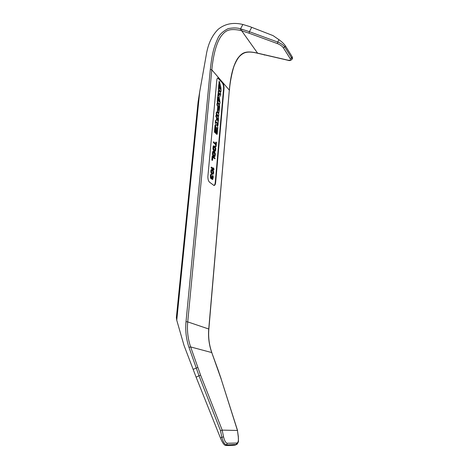 <?xml version="1.0" encoding="UTF-8"?>
<svg xmlns="http://www.w3.org/2000/svg" width="469" height="469" viewBox="0 0 469 469"><rect width="100%" height="100%" fill="white"/><g stroke="black" fill="none" stroke-linecap="round" stroke-linejoin="round"><path stroke-width="0.7" d="M235.485 444.975L234.928 445.134C231.053 445.579 227.858 445.667 225.337 445.398C223.86 444.811 222.224 442.326 220.43 437.935L196.118 377.182L184.012 345.401L176.754 320.239L176.373 317.519M235.444 444.993L236.528 444.495C236.909 444.929 238.739 441.646 238.463 440.954L238.293 436.885C238.692 440.608 238.205 442.666 236.839 443.058L227.307 443.252C225.788 443.041 224.534 440.913 223.555 436.874L222.183 430.114L220.5 430.648L198.985 375.757L200.609 375.188L222.195 430.114L237.443 430.46L221.157 379.069L211.759 352.571L218.824 371.929M236.528 444.495L226.556 444.835C224.715 444.594 223.144 442.074 221.837 437.278L223.555 436.874M238.399 436.944L237.443 430.46M249.127 33.223L240.468 30.391C228.456 28.076 225.226 30.807 220.706 36.74C216.256 43.717 213.295 54.75 211.818 69.834L229.323 90.136C230.596 75.738 233.328 65.232 237.531 58.625C241.805 53.02 244.882 50.459 256.391 52.874L287.995 60.184C290.194 60.577 290.921 60.05 290.17 58.607L283.329 47.738C282.127 46.085 280.151 44.702 277.408 43.599L249.127 33.223L249.379 31.681L240.538 28.808L242.878 24.47C233.251 22.16 225.044 23.749 218.255 29.236C211.959 35.439 207.931 44.18 206.167 55.465L199.683 91.936L176.754 320.239M240.468 30.391L240.538 28.808C237.103 27.73 232.976 27.671 228.157 28.627C222.558 31.499 219.023 34.982 217.546 39.062C214.227 46.39 212.117 52.856 210.323 69.441L186.023 321.664C185.191 330.516 186.175 339.069 188.978 347.33L198.985 375.757L196.118 377.182M198.07 102.078L199.683 91.936M242.878 24.47L249.86 26.616L273.017 35.591L278.967 39.689C281.851 41.747 284.003 43.822 285.416 45.903L292.205 56.831L292.562 58.174L291.947 59.34M223.994 88.565C224.1 86.079 223.625 84.103 222.576 82.626L218.988 78.464L218.044 77.942C217.376 78.042 216.959 78.833 216.795 80.322L207.908 176.186C207.785 178.935 208.312 180.917 209.485 182.142L214.016 185.507C214.89 185.407 215.435 184.405 215.652 182.488L223.994 88.565L223.602 88.623C223.707 86.138 223.232 84.156 222.183 82.679L217.792 78.006M214.356 146.639L213.946 146.68L215.048 148.057L214.96 150.273L214.069 149.775L213.665 148.673L213.964 146.639L215.13 147.354L215.459 149.834L214.843 150.479M213.87 152.015L213.459 152.056L214.638 153.85L214.474 155.644L213.583 155.169L213.178 154.072L213.477 152.026L214.644 152.718L214.978 155.204L214.356 155.86M211.888 170.183L212.967 171.654L212.668 173.548M213.882 185.495C214.609 185.173 215.066 184.182 215.242 182.517L223.602 88.623M219.428 81.489L219 81.67L218.988 84.637M219.551 87.128L219.955 88.899M219.146 84.625L218.712 84.801L218.443 89.456L220.225 91.672L220.84 91.754L221.081 91.168L220.934 87.797L219.474 81.477L219.211 83.816L220.489 89.415L219.609 88.506L219.164 84.613L218.847 89.397L220.84 91.754M218.994 93.302L219.668 94.14L217.938 96.004L217.868 97.171M218.419 99.61L218.83 101.445M218.003 97.159L217.563 97.335L217.258 101.99L219.041 104.159L219.668 104.241L220.043 102.641L219.199 97.499L220.747 94.879L220.494 92.493L218.677 90.705L218.202 95.342L218.882 94.486L219.093 92.962L220.067 94.087L218.202 96.391L219.357 101.931L218.466 101.052L218.021 97.147L217.616 101.116L217.944 102.488L219.668 104.241M218.431 90.734L217.88 95.383M219.222 104.915L218.859 104.945L219.252 104.886L218.618 110.432L218.871 104.833L217.522 103.086L217.288 104.739L218.144 106.363L217.763 110.502L218.032 112.202L218.871 112.982L219.674 106.739L219.252 104.886M217.241 103.198L216.883 104.792L217.739 106.416L217.364 110.555L217.628 112.249L218.871 112.982M216.473 112.056L216.268 114.33L218.361 116.253M216.672 122.303L217.552 125.581M216.426 115.151L215.91 115.45L215.816 116.423L217.376 118.505L217.411 120.105M216.572 118.165L216.977 118.118L216.795 119.759L215.816 120.814L215.652 123.329L217 121.934L218.003 125.287L218.583 117.526L216.637 115.268L216.227 116.371L217.78 118.458L217.727 121.014L216.983 118.124L216.572 118.165L216.391 119.806L215.412 120.861L215.353 123.365M215.359 132.563L215.711 133.395L216.303 133.161L216.948 127.767L216.614 133.495L217.211 134.075L217.786 127.697L217.387 125.868L215.787 124.391L214.831 131.76L215.435 132.346L216.086 126.911L215.752 132.657L216.784 134.251M215.787 124.391L215.001 125.375L214.427 131.807L214.995 132.551M216.215 142.095L216.051 143.872L213.489 141.89L213.424 142.558L215.588 144.575L215.681 146.592L216.086 146.551L216.467 142.336L215.804 142.136L215.681 143.52M214.151 145.841L213.119 146.521L212.996 149.083L214.374 151.188L215.523 150.977L215.846 148.62L215.189 146.68L213.923 145.871L213.348 147.893L213.764 150.098L215.054 151.276M213.659 151.217L212.627 151.915L212.504 154.489L213.887 156.576L215.037 156.353L215.365 153.979L214.702 152.044L213.43 151.258L212.85 153.293L213.272 155.497L214.568 156.658M212.604 156.007L212.193 156.042L211.818 160.122L212.545 160.357L212.856 156.963L214.978 158.844L215.042 158.17L212.604 156.007L212.234 160.087L212.545 160.357M212.82 157.338L214.978 158.844M211.583 167.146L211.173 167.181L211.109 167.867L213.571 169.96L213.981 169.925L213.741 168.248L213.325 167.896L213.63 168.887L211.583 167.146L211.525 167.832L213.981 169.925M213.325 167.896L212.914 167.931L213.055 168.4M212 169.467L211.355 169.555L210.95 170.206L210.933 172.287L212.123 174.14L213.395 173.958L213.723 172.152L212.908 169.995L211.765 169.52L211.243 171.543L211.812 173.378L212.979 174.228M211.39 174.263L210.798 174.398L210.417 175.441L210.769 178.454L211.619 178.654L211.953 178.062L212.733 179.439L213.295 176.948L212.862 175.482L212.738 178.707L212.269 178.32L211.97 176.596L211.677 177.962L211.238 177.845L211.021 176.432L211.56 174.28L211.214 174.362L210.757 176.836L211.032 178.179L211.619 178.654M211.648 178.636L212.099 179.416L212.733 179.439M212.862 175.482L212.451 175.517L212.398 178.601M211.97 176.596L211.56 176.631L211.308 177.909M218.677 89.937L219.076 89.884M218.443 89.456L218.847 89.397M218.712 84.801L219.111 84.742M218.812 83.875L219.211 83.816M219 81.67L219.398 81.612M216.479 113.609L218.66 116.271L218.783 113.996L216.877 112.009L216.479 113.609L216.068 113.662M217.845 97.065L218.243 97.013M219.545 94.251L219.943 94.199M217.763 95.16L218.167 95.107M218.126 91.361L218.531 91.303M218.278 90.757L218.677 90.705M217.211 101.169L217.616 101.116M217.563 97.335L217.968 97.282M216.268 114.33L216.672 114.284M216.203 112.243L216.608 112.197M218.149 116.283L218.554 116.23M217.393 125.317L217.798 125.27M215.207 123.101L215.617 123.048M215.412 120.861L215.816 120.814M216.391 119.806L216.795 119.759M215.423 146.357L216.086 146.551M215.588 144.575L215.992 144.534L215.834 146.316M213.424 142.558L215.992 144.534M213.899 141.849L213.835 142.517M212.809 170.523L213.454 172.047L213.354 173.19L212.862 173.636L211.865 172.803L211.513 171.648L211.759 170.253L212.117 170.059L212.809 170.523L212.393 170.552M214.374 151.188L214.784 151.153M213.6 150.485L214.011 150.443M213.354 150.139L213.764 150.098M213.166 149.722L213.577 149.681M212.996 149.083L213.407 149.042M212.932 148.538L213.348 148.503M212.932 147.934L213.348 147.893M213.014 147.037L213.43 146.996M213.119 146.521L213.53 146.48M213.266 146.17L213.676 146.129M213.512 145.912L213.923 145.871M215.13 148.978L215.541 148.937M215.048 149.869L215.459 149.834M215.119 148.485L215.529 148.444M215.048 148.057L215.459 148.016M214.913 147.694L215.324 147.653M214.72 147.389L215.13 147.354M214.913 150.502L215.236 150.473M214.96 150.273L215.371 150.232M213.887 156.576L214.298 156.54M213.108 155.884L213.518 155.843M212.856 155.538L213.272 155.497M212.668 155.128L213.084 155.087M212.504 154.489L212.914 154.448M212.439 153.943L212.85 153.902M212.439 153.334L212.85 153.293M212.521 152.431L212.932 152.39M212.627 151.915L213.037 151.874M212.774 151.557L213.184 151.516M213.02 151.299L213.43 151.258M214.644 154.342L215.054 154.307M214.568 155.239L214.978 155.204M214.638 153.85L215.048 153.809M214.562 153.422L214.972 153.381M214.427 153.058L214.837 153.017M214.233 152.759L214.644 152.718M214.409 155.884L214.749 155.849M214.474 155.644L214.884 155.602M211.818 160.122L212.234 160.087M211.109 167.867L211.525 167.832M212.398 174.245L212.809 174.21M212.123 174.14L212.539 174.105M211.648 173.747L212.064 173.712M211.396 173.413L211.812 173.378M211.249 173.167L211.666 173.131M211.062 172.762L211.472 172.727M210.933 172.287L211.349 172.252M210.827 171.578L211.243 171.543M210.839 170.845L211.249 170.81M210.95 170.206L211.367 170.171M211.161 169.766L211.578 169.731M211.355 169.555L211.765 169.52M212.697 170.933L213.108 170.898M212.023 170.247L212.439 170.212M212.803 173.477L213.219 173.442M212.938 173.219L213.354 173.19M213.043 172.698L213.454 172.662M213.043 172.082L213.454 172.047M212.967 171.654L213.383 171.619M210.481 177.851L210.898 177.815M210.616 178.208L211.032 178.179M210.405 177.417L210.821 177.382M210.341 176.872L210.757 176.836M210.329 176.367L210.745 176.332M210.417 175.441L210.833 175.412M210.511 175.025L210.927 174.99M210.657 174.656L211.073 174.62M210.798 174.398L211.214 174.362M211.402 177.733L211.818 177.704M211.519 177.089L211.929 177.053M212.463 178.478L212.879 178.449M212.568 177.95L212.979 177.921M212.609 177.493L213.02 177.458M212.609 176.877L213.02 176.842M212.533 176.45L212.949 176.414M212.398 176.092L212.815 176.057M212.099 179.416L212.51 179.381M211.994 179.328L212.404 179.293M211.795 179.041L212.205 179.011M211.654 178.683L212.07 178.648M210.98 178.625L211.396 178.595M210.769 178.454L211.185 178.419M234.928 445.134L236.112 444.589L236.839 443.058M227.307 443.252L226.556 444.835L225.337 445.398M220.5 430.648L221.837 437.278L220.43 437.935M237.455 430.46L238.293 436.885M210.323 69.441L211.818 69.834L187.729 321.886C186.92 330.528 187.887 338.876 190.637 346.937L200.609 375.188M188.978 347.33L190.637 346.937L211.759 352.571C209.068 344.985 208.06 337.123 208.746 328.986L229.323 90.136L208.857 329.05L187.729 321.886L186.023 321.664M197.754 367.462L193.093 369.379M241.74 29.137L241.629 30.714L257.716 53.337M264.123 54.902L264.422 55.066M218.724 371.876L221.274 379.157M221.157 379.069L237.554 430.519M218.988 78.464L218.589 78.522M220.225 91.672L220.623 91.619M218.39 88.489L218.788 88.436M217.804 96.444L218.202 96.391M217.938 96.004L218.343 95.952M219.668 94.14L220.067 94.087M219.656 94.087L220.055 94.035M219.469 93.835L219.873 93.782M217.798 95.395L218.202 95.342M219.041 104.159L219.445 104.106M217.54 102.541L217.944 102.488M217.258 101.99L217.663 101.937M218.841 105.15L219.181 105.103M218.273 112.923L218.677 112.871M217.628 112.249L218.032 112.202M217.364 110.555L217.763 110.502M217.739 106.416L218.144 106.363M217.598 105.9L218.003 105.847M217.024 105.285L217.428 105.232M216.883 104.792L217.288 104.739M217.018 103.332L217.423 103.28M217.499 125.586L217.903 125.54M215.242 123.376L215.652 123.329M216.526 118.352L216.93 118.305M217.51 119.02L217.915 118.974M217.376 118.505L217.78 118.458M216.051 117.156L216.455 117.103M215.816 116.423L216.227 116.371M215.91 115.45L216.315 115.403M216.608 134.269L217.012 134.228M216.332 133.999L216.737 133.958M216.209 133.542L216.614 133.495M216.742 128.348L217.083 128.307M215.711 133.395L216.115 133.354M215.453 133.149L215.863 133.108M215.347 132.698L215.752 132.657M215.881 127.468L216.227 127.427M214.855 132.569L215.265 132.522M214.556 132.276L214.96 132.235M214.427 131.807L214.831 131.76M215.001 125.375L215.406 125.329M222.576 82.626L222.183 82.679M215.652 182.488L215.242 182.517M287.995 60.184L288.201 60.331C289.373 60.853 290.598 60.571 291.865 59.487L291.624 57.922L284.818 47.029C283.376 45.036 281.007 43.371 277.707 42.046L249.379 31.681L251.724 27.325M229.411 90.335C230.05 80.815 232.964 68.257 234.57 64.869C236.306 60.876 237.982 58.021 239.6 56.309C241.494 54.427 243.352 53.208 245.17 52.663C247.931 51.783 251.724 51.895 256.543 53.003L288.288 60.349M290.17 58.607L291.624 57.922L292.205 56.831M283.329 47.738L284.818 47.029L285.416 45.903M277.408 43.599L277.707 42.046L278.967 39.689M198.123 101.609L176.362 317.613M211.859 352.629C209.174 345.055 208.172 337.199 208.852 329.068M219.164 84.613L218.759 84.666M219.451 81.465L219.052 81.524M218.232 95.354L217.827 95.406M218.742 90.669L218.361 90.722M218.021 97.147L217.616 97.2M217.51 103.086L217.118 103.139M216.766 112.003L216.397 112.05M218.66 116.271L218.255 116.324M217.933 125.557L217.522 125.598M215.693 123.341L215.283 123.388M217.118 134.281L216.707 134.327M215.341 132.569L214.931 132.61"/></g></svg>
